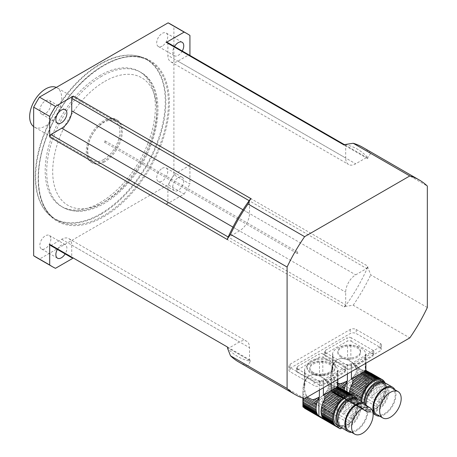 <?xml version="1.0" encoding="UTF-8"?>
<svg xmlns="http://www.w3.org/2000/svg" width="457" height="457" viewBox="0 0 457 457"><rect width="100%" height="100%" fill="white"/><g stroke="black" fill="none" stroke-linecap="round" stroke-linejoin="round"><path stroke-width="0.34" stroke-dasharray="2.29 1.71" d="M307.138 397.156L306.71 396.396L302.94 394.22L303.008 395.951L306.116 397.744M303.008 395.951L303.077 397.481L304.825 398.493M303.077 397.481L303.111 398.138M302.997 406.964L302.922 406.644L302.997 406.964M304.299 407.861L319.552 416.647M322.813 361.493L322.813 375.374A16.789 9.694 0 0 0 319.494 375.374L319.494 361.493A16.789 9.694 0 0 0 304.448 370.176L304.448 384.057A16.789 9.694 0 0 0 304.368 385.017A16.789 9.694 0 0 0 304.448 385.976L304.448 372.095A16.789 9.694 0 0 0 319.363 380.772A3.542 2.045 180 0 1 323.373 380.744A16.789 9.694 0 0 0 337.792 372.415A3.542 2.045 180 0 1 337.197 371.278A3.542 2.045 180 0 1 337.843 370.101A16.789 9.694 0 0 0 322.813 361.493A3.542 2.045 0 0 1 319.494 361.493M337.843 370.101L337.843 379.43M338.42 386.845L337.22 386.433L337.843 386.382M325.938 392.352L324.996 393.426L339.614 401.863A2.416 1.394 -60 0 1 340.065 400.509L325.938 392.352L326.806 391.163L340.465 399.052A2.416 1.394 -60 0 1 340.751 397.721L327.441 390.038L327.932 388.793L340.956 396.31A2.416 1.394 -60 0 1 341.059 395.048L328.177 387.61L328.177 385.971L341.059 393.408A2.416 1.394 -60 0 1 340.956 392.266L327.932 384.743L327.441 383.417L340.751 391.101A2.416 1.394 -60 0 1 340.465 390.095L326.806 382.212L325.938 380.944L329.703 383.12C332.165 385.422 334.13 386.559 335.598 386.519L337.22 386.433L339.031 387.479A2.416 1.394 -60 0 1 338.843 387.399A2.416 1.394 -60 0 1 338.666 387.262M329.703 383.12L324.39 378.744L321.1 376.722L317.404 375.088L314.924 374.763L312.16 374.843L309.715 375.625L312.16 374.843M309.286 375.86L308.863 376.117L309.286 375.86M306.236 378.882L308.863 376.117L306.978 377.836L305.567 380.161L304.682 383.04L304.368 386.473L304.368 385.017M304.436 388.136L303.157 387.399L303.385 385.817L304.368 386.382L305.087 392.049L306.71 396.396M319.363 390.101L319.363 380.772M336.546 386.502L339.614 388.273A2.416 1.394 -60 0 0 340.065 389.101A17.697 10.22 -60 0 1 340.465 390.095M335.598 386.519L340.065 389.101M340.465 399.052A17.697 10.22 -60 0 1 340.065 400.509M327.441 390.038L326.806 391.163M340.956 396.31A17.697 10.22 -60 0 1 340.751 397.721M328.177 387.61L327.932 388.793M341.059 393.408A17.697 10.22 -60 0 1 341.059 395.048M327.932 384.743L328.177 385.971M340.751 391.101A17.697 10.22 -60 0 1 340.956 392.266M326.806 382.212L327.441 383.417M339.031 387.479A17.697 10.22 -60 0 1 339.614 388.273M304.648 408.267L314.182 403.068L320.117 397.653L337.295 407.57L337.295 409.329C337.677 410.597 338.551 411.1 339.911 410.837L341.579 410.043L353.712 417.047A17.697 10.22 -60 0 1 352.878 418.321A4.25 2.456 -60 0 0 352.313 419.292L351.09 421.805A2.833 1.634 -60 0 1 349.634 423.536A99.152 57.245 -60 0 1 341.996 428.009M321.385 396.676L322.705 395.585L338.42 404.662A17.697 10.22 -60 0 1 338.231 405.039L337.74 406.119L321.385 396.676L320.117 397.653M337.74 406.119L337.295 407.57M322.705 395.585L323.853 394.562L339.031 403.325A2.416 1.394 -60 0 0 338.42 404.662M339.614 401.863A17.697 10.22 -60 0 1 339.031 403.325M323.853 394.562L324.996 393.426M356.391 397.956L344.618 391.163A2.416 1.394 120 0 0 345.075 391.992L356.843 398.79M324.39 378.744L322.705 377.773L324.996 379.836L327.852 381.481M325.481 379.687L326.018 379.967M355.198 396.533L343.43 389.735A2.416 1.394 120 0 0 343.847 390.289A2.416 1.394 120 0 0 344.041 390.369L355.455 396.956M322.705 377.773L321.385 376.871L322.665 377.608M321.385 376.871L321.1 376.722M320.117 376.157L319.432 375.945M314.924 374.763L318.712 375.528M315.981 374.769L316.335 374.974M314.69 374.626L313.451 374.711M312.097 374.803L313.319 374.637M305.07 381.481L304.716 381.275L305.567 380.161M304.453 384.588L303.739 384.177L304.156 382.738L304.682 383.04M305.087 392.049L302.922 390.798L302.997 389.153L304.682 390.129M302.94 394.22L302.905 392.586L305.762 394.237M337.197 425.238A16.292 9.408 120 0 0 345.343 424.433A16.292 9.408 120 0 0 355.986 410.078A16.292 9.408 120 0 0 353.49 397.019M356.431 398.864A16.292 9.408 -60 0 1 357.7 412.145A16.292 9.408 -60 0 1 347.349 425.587A16.292 9.408 -60 0 1 340.265 426.867M344.618 404.753L356.391 411.546A2.416 1.394 -60 0 1 356.843 410.197L345.075 403.4A2.416 1.394 120 0 0 344.618 404.753A17.697 10.22 120 0 1 344.041 406.216L355.809 413.008A2.416 1.394 -60 0 0 355.198 414.345A17.697 10.22 -60 0 1 354.461 415.767A2.416 1.394 -60 0 0 353.712 417.047M345.075 403.4A17.697 10.22 120 0 0 345.475 401.943L357.243 408.735A17.697 10.22 -60 0 1 356.843 410.197M357.243 408.735A2.416 1.394 -60 0 1 357.528 407.41L345.755 400.612A2.416 1.394 120 0 0 345.475 401.943M345.755 400.612A17.697 10.22 120 0 0 345.966 399.207L357.734 405.999A17.697 10.22 -60 0 1 357.528 407.41M357.734 405.999A2.416 1.394 -60 0 1 357.837 404.736L346.069 397.938A2.416 1.394 120 0 0 345.966 399.207M346.069 397.938A17.697 10.22 120 0 0 346.069 396.299L357.837 403.097A17.697 10.22 -60 0 1 357.837 404.736M357.837 403.097A2.416 1.394 -60 0 1 357.734 401.954L345.966 395.156A2.416 1.394 120 0 0 346.069 396.299M345.966 395.156A17.697 10.22 120 0 0 345.755 393.991L357.528 400.783A17.697 10.22 -60 0 1 357.734 401.954M357.528 400.783A2.416 1.394 -60 0 1 357.243 399.784L345.475 392.986A2.416 1.394 120 0 0 345.755 393.991M345.475 392.986A17.697 10.22 120 0 0 345.075 391.992M349.268 392.969A17.697 10.22 120 0 0 349.228 393.271A2.416 1.394 120 0 1 349.125 394.534L356.968 399.064A17.697 10.22 -60 0 1 357.243 399.784M324.996 379.836L325.938 380.944M344.618 391.163A17.697 10.22 120 0 0 344.041 390.369M343.43 389.735A17.697 10.22 120 0 0 343.241 389.575L342.63 389.136M342.584 389.13L341.579 388.547M306.104 378.802L305.333 380.03M304.716 381.275L304.156 382.738M303.739 384.177L303.385 385.817M303.157 387.399L302.997 389.153M302.922 390.798L302.905 398.07M323.465 418.509A2.416 1.394 120 0 0 323.299 418.384A2.416 1.394 120 0 0 323.11 418.298M324.847 419.703L336.261 426.295M322.328 418.069L303.716 407.336L322.231 418.024M337.814 427.021L323.67 418.806M341.579 410.043L342.63 408.941L354.461 415.767M342.63 408.941L343.241 407.93A17.697 10.22 120 0 0 343.43 407.553L355.198 414.345M344.041 406.216A2.416 1.394 120 0 0 343.43 407.553M356.391 411.546A17.697 10.22 -60 0 1 355.809 413.008M349.354 401.297A14.875 8.586 120 0 0 339.637 414.408A14.875 8.586 120 0 0 341.916 426.324A14.875 8.586 120 0 0 356.791 417.738A14.875 8.586 120 0 0 356.791 400.561A14.875 8.586 120 0 0 349.354 401.297M338.369 423.793A14.875 8.586 120 0 0 339.911 425.17A14.875 8.586 120 0 0 354.786 416.578A14.875 8.586 120 0 0 354.786 399.407A14.875 8.586 120 0 0 352.821 398.755M357.5 399.332A16.292 9.408 -60 0 1 357.5 418.144A16.292 9.408 -60 0 1 341.208 427.552M348.748 430.683A15.23 8.792 120 0 0 363.978 421.885A15.23 8.792 120 0 0 363.978 404.302M366.874 405.976A16.292 9.408 -60 0 1 364.509 422.194A16.292 9.408 -60 0 1 351.644 432.351M323.373 380.744L323.373 387.782M337.792 379.459L337.792 372.415M297.416 372.295A2.833 1.634 180 0 1 296.582 371.135A2.833 1.634 180 0 1 297.416 369.981L297.416 366.508A2.833 1.634 0 0 0 296.582 367.668A2.833 1.634 0 0 0 297.416 368.822L297.416 372.295L319.152 384.845L319.152 381.372A2.833 1.634 0 0 0 323.156 381.372L344.892 368.822A2.833 1.634 0 0 0 345.726 367.668A2.833 1.634 0 0 0 344.892 366.508L344.892 369.981A2.833 1.634 180 0 1 345.726 371.135A2.833 1.634 180 0 1 344.892 372.295L344.892 368.822M297.416 368.822L319.152 381.372M323.156 381.372L323.156 384.845L344.892 372.295M297.416 369.981L319.152 357.431A2.833 1.634 180 0 1 323.156 357.431L323.156 353.958L344.892 366.508M323.156 357.431L344.892 369.981M297.416 366.508L319.152 353.958L319.152 357.431M304.448 370.176A3.542 2.045 180 0 1 304.859 371.135A3.542 2.045 180 0 1 304.448 372.095M323.156 384.845A2.833 1.634 180 0 1 319.152 384.845M313.142 372.295A11.334 6.541 180 0 1 309.823 367.668A11.334 6.541 180 0 1 321.151 361.121A11.334 6.541 180 0 1 332.485 367.668A11.334 6.541 180 0 1 325.493 373.712A11.334 6.541 180 0 1 313.142 372.295M323.156 353.958A2.833 1.634 0 0 0 319.152 353.958M304.448 384.057A3.542 2.045 180 0 1 304.859 385.017A3.542 2.045 180 0 1 304.448 385.976M319.494 375.374A3.542 2.045 0 0 0 322.813 375.374M313.142 373.449A11.334 6.541 180 0 1 309.823 368.822A11.334 6.541 180 0 1 321.151 362.281A11.334 6.541 180 0 1 332.485 368.822A11.334 6.541 180 0 1 325.493 374.866A11.334 6.541 180 0 1 313.142 373.449M337.843 383.492L334.758 380.201L330.988 378.03L331.057 379.756L337.843 383.674M331.057 379.756L331.125 381.287L337.843 385.165M331.125 381.287L331.194 382.857L338.54 387.096M339.294 387.536L344.224 390.381A17.697 10.22 -60 0 1 344.258 390.078M331.194 382.857L331.234 384.206L344.121 391.643A2.416 1.394 -60 0 0 344.224 390.381M331.234 384.206L331.234 385.845L344.121 393.283A17.697 10.22 -60 0 1 344.121 391.643M331.234 385.845L331.194 386.908L344.224 394.425A2.416 1.394 -60 0 0 344.121 393.283M331.194 386.908L331.125 387.913L344.429 395.596A17.697 10.22 -60 0 1 344.224 394.425M331.125 387.913L331.057 388.713L344.715 396.596A2.416 1.394 -60 0 0 344.429 395.596M331.057 388.713L330.988 389.438L345.115 397.59A17.697 10.22 -60 0 1 344.715 396.596M330.988 389.438L330.954 389.987L345.566 398.424A2.416 1.394 -60 0 0 345.115 397.59M346.149 399.218A2.416 1.394 -60 0 1 346.337 399.298A2.416 1.394 -60 0 1 346.76 399.846L331.039 390.775L330.954 389.987L330.965 390.449L346.149 399.218A17.697 10.22 -60 0 1 345.566 398.424M332.799 392.157L332.028 391.283L348.611 401.04L331.205 391.003L330.965 390.449M347.56 400.452L346.949 400.006A17.697 10.22 -60 0 1 346.76 399.846M349.125 394.534A17.697 10.22 120 0 0 349.125 396.173L360.899 402.971A2.416 1.394 -60 0 1 361.001 404.114L349.228 397.322A17.697 10.22 120 0 0 349.439 398.487L361.213 405.285A2.416 1.394 -60 0 1 361.493 406.284L349.725 399.487A17.697 10.22 120 0 0 350.125 400.486L361.893 407.278A2.416 1.394 -60 0 1 362.35 408.107L350.576 401.315A17.697 10.22 120 0 0 351.159 402.109L362.927 408.901A2.416 1.394 -60 0 1 363.121 408.981A2.416 1.394 -60 0 1 363.538 409.535L351.764 402.737A17.697 10.22 120 0 0 351.959 402.903L348.611 401.04M350.862 345.298L350.862 359.179A16.789 9.694 0 0 0 347.543 359.179L347.543 345.298A16.789 9.694 0 0 0 332.496 353.986L332.496 367.868A16.789 9.694 0 0 0 332.416 368.822A16.789 9.694 0 0 0 332.496 369.782L332.496 355.9A16.789 9.694 0 0 0 347.406 364.577A3.542 2.045 180 0 1 351.422 364.549A16.789 9.694 0 0 0 365.84 356.226A3.542 2.045 180 0 1 365.24 355.089A3.542 2.045 180 0 1 365.891 353.907A16.789 9.694 0 0 0 350.862 345.298A3.542 2.045 0 0 1 347.543 345.298M365.891 353.907L365.891 363.235M366.468 370.656L365.269 370.239L365.891 370.193M353.986 376.157L353.044 377.231L367.657 385.668A2.416 1.394 -60 0 1 368.113 384.314L353.986 376.157L354.855 374.969L368.513 382.857A2.416 1.394 -60 0 1 368.793 381.526L355.489 373.849L355.98 372.598L369.005 380.121A2.416 1.394 -60 0 1 369.107 378.853L356.22 371.415L356.22 369.776L369.107 377.219A2.416 1.394 -60 0 1 369.005 376.071L355.98 368.553L355.489 367.222L368.793 374.906A2.416 1.394 -60 0 1 368.513 373.9L354.855 366.017L353.986 364.749L357.751 366.925C360.213 369.227 362.178 370.364 363.646 370.33L365.269 370.239L367.08 371.284A2.416 1.394 -60 0 1 366.885 371.204A2.416 1.394 -60 0 1 366.708 371.067M357.751 366.925L352.438 362.555L349.148 360.533L345.452 358.894L342.973 358.568L340.208 358.648L337.763 359.431L340.208 358.648M337.329 359.665L337.763 359.431L337.329 359.665M334.284 362.687L336.912 359.922L335.027 361.641L333.616 363.972L332.73 366.845L332.416 370.279L332.416 368.822M332.485 371.941L331.205 371.204L331.434 369.627L332.416 370.193L333.136 375.854L334.758 380.201M347.406 373.906L347.406 364.577M364.595 370.307L367.657 372.078A2.416 1.394 -60 0 0 368.113 372.906A17.697 10.22 -60 0 1 368.513 373.9M363.646 370.33L368.113 372.906M368.513 382.857A17.697 10.22 -60 0 1 368.113 384.314M355.489 373.849L354.855 374.969M369.005 380.121A17.697 10.22 -60 0 1 368.793 381.526M356.22 371.415L355.98 372.598M369.107 377.219A17.697 10.22 -60 0 1 369.107 378.853M355.98 368.553L356.22 369.776M368.793 374.906A17.697 10.22 -60 0 1 369.005 376.071M354.855 366.017L355.489 367.222M367.08 371.284A17.697 10.22 -60 0 1 367.657 372.078M367.645 412.248L332.696 392.072L342.23 386.873L348.165 381.458L365.343 391.375L365.343 393.134C365.726 394.408 366.6 394.911 367.959 394.642L369.622 393.848L381.761 400.852A17.697 10.22 -60 0 1 380.921 402.131A4.25 2.456 -60 0 0 380.361 403.097L379.139 405.616A2.833 1.634 -60 0 1 377.682 407.347A99.152 57.245 -60 0 1 369.102 412.294A2.833 1.634 -60 0 1 367.811 412.368A2.833 1.634 -60 0 1 367.645 412.248L366.423 411.14A4.25 2.456 -60 0 0 366.177 410.963A4.25 2.456 -60 0 0 365.863 410.826A17.697 10.22 -60 0 1 365.029 410.512A2.416 1.394 -60 0 0 364.72 410.215A2.416 1.394 -60 0 0 364.275 410.1A17.697 10.22 -60 0 1 363.538 409.535M349.434 380.481L350.753 379.39L366.468 388.467A17.697 10.22 -60 0 1 366.28 388.85L365.789 389.924L349.434 380.481L348.165 381.458M365.789 389.924L365.343 391.375M350.753 379.39L351.901 378.367L367.08 387.13A2.416 1.394 -60 0 0 366.468 388.467M367.657 385.668A17.697 10.22 -60 0 1 367.08 387.13M351.901 378.367L353.044 377.231M384.44 381.766L372.666 374.969A2.416 1.394 120 0 0 373.123 375.797L384.891 382.595M352.438 362.555L350.753 361.578L353.044 363.641L355.9 365.286M353.529 363.492L354.066 363.772M383.246 380.338L371.478 373.546A2.416 1.394 120 0 0 371.895 374.094A2.416 1.394 120 0 0 372.089 374.174L383.503 380.767M350.753 361.578L349.434 360.676L350.713 361.418M349.434 360.676L349.148 360.533M348.165 359.967L347.48 359.75M342.973 358.568L346.76 359.339M344.03 358.579L344.384 358.779M342.739 358.431L341.499 358.522M340.139 358.608L341.368 358.442M333.119 365.286L332.765 365.08L333.616 363.972M332.502 368.399L331.788 367.982L332.205 366.543L332.73 366.845M333.136 375.854L330.965 374.603L331.039 372.958L332.73 373.935M330.988 378.03L330.954 376.391L333.81 378.042M361.875 401.863A16.292 9.408 120 0 0 365.246 409.044A16.292 9.408 120 0 0 373.392 408.238A16.292 9.408 120 0 0 384.034 393.883A16.292 9.408 120 0 0 381.538 380.83M384.48 382.669A16.292 9.408 -60 0 1 385.748 395.956A16.292 9.408 -60 0 1 375.397 409.398A16.292 9.408 -60 0 1 367.251 410.203A16.292 9.408 -60 0 1 363.881 403.017M372.666 388.559L384.44 395.356A2.416 1.394 -60 0 1 384.891 394.003L373.123 387.205A2.416 1.394 120 0 0 372.666 388.559A17.697 10.22 120 0 1 372.089 390.021L383.857 396.819A2.416 1.394 -60 0 0 383.246 398.156A17.697 10.22 -60 0 1 382.509 399.578A2.416 1.394 -60 0 0 381.761 400.852M373.123 387.205A17.697 10.22 120 0 0 373.523 385.748L385.291 392.546A17.697 10.22 -60 0 1 384.891 394.003M385.291 392.546A2.416 1.394 -60 0 1 385.577 391.215L373.803 384.423A2.416 1.394 120 0 0 373.523 385.748M373.803 384.423A17.697 10.22 120 0 0 374.015 383.012L385.782 389.804A17.697 10.22 -60 0 1 385.577 391.215M385.782 389.804A2.416 1.394 -60 0 1 385.885 388.541L374.117 381.749A2.416 1.394 120 0 0 374.015 383.012M374.117 381.749A17.697 10.22 120 0 0 374.117 380.11L385.885 386.902A17.697 10.22 -60 0 1 385.885 388.541M385.885 386.902A2.416 1.394 -60 0 1 385.782 385.759L374.015 378.962A2.416 1.394 120 0 0 374.117 380.11M374.015 378.962A17.697 10.22 120 0 0 373.803 377.796L385.577 384.594A17.697 10.22 -60 0 1 385.782 385.759M385.577 384.594A2.416 1.394 -60 0 1 385.291 383.589L373.523 376.797A2.416 1.394 120 0 0 373.803 377.796M373.523 376.797A17.697 10.22 120 0 0 373.123 375.797M385.017 382.875A17.697 10.22 -60 0 1 385.291 383.589M353.044 363.641L353.986 364.749M372.666 374.969A17.697 10.22 120 0 0 372.089 374.174M371.478 373.546A17.697 10.22 120 0 0 371.29 373.38L370.678 372.941M370.633 372.935L369.622 372.352M334.153 362.607L333.382 363.835M332.765 365.08L332.205 366.543M331.788 367.982L331.434 369.627M331.205 371.204L331.039 372.958M330.965 374.603L330.954 390.112M349.228 393.271L355.317 396.785M360.904 401.303A2.416 1.394 -60 0 1 360.899 401.332L356.997 399.081M360.899 402.971A17.697 10.22 -60 0 1 360.899 401.332M349.228 397.322A2.416 1.394 120 0 0 349.125 396.173M361.213 405.285A17.697 10.22 -60 0 1 361.001 404.114M349.725 399.487A2.416 1.394 120 0 0 349.439 398.487M361.893 407.278A17.697 10.22 -60 0 1 361.493 406.284M350.576 401.315A2.416 1.394 120 0 0 350.125 400.486M362.927 408.901A17.697 10.22 -60 0 1 362.35 408.107M351.764 402.737A2.416 1.394 120 0 0 351.347 402.189A2.416 1.394 120 0 0 351.159 402.109M365.029 410.512L352.89 403.508L364.275 410.1M352.89 403.508L365.863 410.826M366.423 411.14L350.279 401.829M369.622 393.848L370.678 392.746L382.509 399.578M370.678 392.746L371.29 391.74A17.697 10.22 120 0 0 371.478 391.358L383.246 398.156M372.089 390.021A2.416 1.394 120 0 0 371.478 391.358M384.44 395.356A17.697 10.22 -60 0 1 383.857 396.819M377.396 385.102A14.875 8.586 120 0 0 367.679 398.213A14.875 8.586 120 0 0 369.964 410.135A14.875 8.586 120 0 0 384.834 401.543A14.875 8.586 120 0 0 384.834 384.366A14.875 8.586 120 0 0 377.396 385.102M364.966 403.68A14.875 8.586 120 0 0 367.959 408.975A14.875 8.586 120 0 0 382.835 400.389A14.875 8.586 120 0 0 382.835 383.212A14.875 8.586 120 0 0 380.87 382.56M385.542 383.143A16.292 9.408 -60 0 1 385.542 401.954A16.292 9.408 -60 0 1 369.256 411.357A16.292 9.408 -60 0 1 365.891 404.514M376.797 414.488A15.23 8.792 120 0 0 392.026 405.696A15.23 8.792 120 0 0 392.026 388.107M394.917 389.781A16.292 9.408 -60 0 1 392.557 405.999A16.292 9.408 -60 0 1 379.693 416.156M351.422 364.549L351.422 371.592M365.84 363.264L365.84 356.226M325.458 356.1A2.833 1.634 180 0 1 324.63 354.94A2.833 1.634 180 0 1 325.458 353.787L325.458 350.319A2.833 1.634 0 0 0 324.63 351.473A2.833 1.634 0 0 0 325.458 352.627L325.458 356.1L347.2 368.65L347.2 365.177A2.833 1.634 0 0 0 351.204 365.177L372.941 352.627A2.833 1.634 0 0 0 373.769 351.473A2.833 1.634 0 0 0 372.941 350.319L372.941 353.787A2.833 1.634 180 0 1 373.769 354.94A2.833 1.634 180 0 1 372.941 356.1L372.941 352.627M325.458 352.627L347.2 365.177M351.204 365.177L351.204 368.65L372.941 356.1M325.458 353.787L347.2 341.236A2.833 1.634 180 0 1 351.204 341.236L351.204 337.769L372.941 350.319M351.204 341.236L372.941 353.787M325.458 350.319L347.2 337.769L347.2 341.236M332.496 353.986A3.542 2.045 180 0 1 332.907 354.94A3.542 2.045 180 0 1 332.496 355.9M351.204 368.65A2.833 1.634 180 0 1 347.2 368.65M341.185 356.1A11.334 6.541 180 0 1 337.866 351.473A11.334 6.541 180 0 1 349.199 344.932A11.334 6.541 180 0 1 360.533 351.473A11.334 6.541 180 0 1 353.541 357.517A11.334 6.541 180 0 1 341.185 356.1M351.204 337.769A2.833 1.634 0 0 0 347.2 337.769M332.496 367.868A3.542 2.045 180 0 1 332.907 368.822A3.542 2.045 180 0 1 332.496 369.782M347.543 359.179A3.542 2.045 0 0 0 350.862 359.179M341.185 357.254A11.334 6.541 180 0 1 337.866 352.627A11.334 6.541 180 0 1 349.199 346.086A11.334 6.541 180 0 1 360.533 352.627A11.334 6.541 180 0 1 353.541 358.676A11.334 6.541 180 0 1 341.185 357.254M427.335 307.521L370.736 274.846L367.731 267.134L367.731 266.094L189.929 163.44L189.929 184.017L173.906 174.768L173.906 26.192L189.929 35.44M189.929 55.44L189.929 56.022A118.997 68.704 120 0 0 188.861 54.829L177.91 61.152A14.167 8.18 -60 0 1 170.827 61.855A14.167 8.18 -60 0 1 167.89 55.366L345.698 158.019A14.167 8.18 -60 0 0 348.628 164.503A14.167 8.18 -60 0 0 355.712 163.806L366.668 157.482A118.997 68.704 120 0 1 367.731 158.676L189.929 56.022M367.731 158.676L367.731 157.636L370.736 153.392L427.335 186.068M356.214 329.497L380.253 343.378A4.25 2.456 180 0 1 381.498 345.109A4.25 2.456 180 0 1 380.253 346.846L320.151 381.544A4.25 2.456 180 0 1 314.142 381.544L290.098 367.668A4.25 2.456 180 0 1 288.858 365.931A4.25 2.456 180 0 1 290.098 364.195L350.205 329.497A4.25 2.456 180 0 1 356.214 329.497L356.214 333.547L380.253 347.423A4.25 2.456 180 0 1 381.498 349.159A4.25 2.456 180 0 1 380.253 350.896L320.151 385.594A4.25 2.456 180 0 1 314.142 385.594L290.098 371.712A4.25 2.456 180 0 1 288.858 369.981A4.25 2.456 180 0 1 290.098 368.245L350.205 333.547A4.25 2.456 180 0 1 356.214 333.547M304.625 398.607L248.031 365.931L250.202 361.207A119.705 69.11 -60 0 1 227.495 348.097M50.761 245.603L61.712 239.279A14.167 8.18 -60 0 1 68.796 238.577A14.167 8.18 -60 0 1 71.732 245.061L71.732 257.708A118.997 68.704 120 0 0 73.297 258.034L251.104 360.687L250.202 361.207M73.297 258.034L72.794 258.325M367.731 267.134A119.705 69.11 -60 0 1 345.024 306.458L344.127 306.978L166.325 204.33L184.148 194.036L168.119 184.782L39.451 259.073L55.474 268.322M345.024 306.458L353.21 305.207L409.803 337.883M251.104 198.755A118.997 68.704 120 0 0 249.533 200.891L249.533 213.539A14.167 8.18 -60 0 1 239.514 230.888L228.563 237.212A118.997 68.704 120 0 0 227.495 239.645M227.495 347.057A118.997 68.704 120 0 0 228.563 348.257L239.514 341.927A14.167 8.18 -60 0 1 246.597 341.23A14.167 8.18 -60 0 1 249.533 347.714L249.533 360.362A118.997 68.704 120 0 0 251.104 360.687M344.127 306.978A118.997 68.704 120 0 0 345.698 304.842L345.698 292.194A14.167 8.18 -60 0 1 355.712 274.846L366.668 268.522A118.997 68.704 120 0 0 367.731 266.094M345.024 144.526A119.705 69.11 -60 0 1 367.731 157.636M344.629 144.755L345.698 145.372L345.698 158.019M345.698 145.372A118.997 68.704 120 0 0 344.127 145.046M171.072 24.41A134.581 77.701 -60 0 1 173.906 26.192M162.218 46.111A7.792 4.496 -60 0 1 158.322 46.494A7.792 4.496 -60 0 1 158.322 37.497A7.792 4.496 -60 0 1 166.114 33.001A7.792 4.496 -60 0 1 167.308 39.245A7.792 4.496 -60 0 1 162.218 46.111M182.274 51.018A7.792 4.496 -60 0 1 178.247 55.36A7.792 4.496 -60 0 1 174.351 55.748A7.792 4.496 -60 0 1 174.483 46.523M184.148 194.036A134.581 77.701 120 0 0 189.929 184.017M173.906 174.768A134.581 77.701 -60 0 1 168.119 184.782M162.218 168.336A7.792 4.496 -60 0 1 166.114 167.953A7.792 4.496 -60 0 1 167.308 174.197A7.792 4.496 -60 0 1 162.218 181.063A7.792 4.496 -60 0 1 158.322 181.446A7.792 4.496 -60 0 1 157.128 175.202A7.792 4.496 -60 0 1 162.218 168.336M178.247 177.59A7.792 4.496 -60 0 1 182.143 177.207A7.792 4.496 -60 0 1 182.143 186.199A7.792 4.496 -60 0 1 174.351 190.7A7.792 4.496 -60 0 1 173.157 184.457A7.792 4.496 -60 0 1 178.247 177.59M39.451 259.073A134.581 77.701 -60 0 1 36.497 257.508M50.858 238.994A7.792 4.496 -60 0 1 45.346 248.534A7.792 4.496 -60 0 1 41.456 248.922A7.792 4.496 -60 0 1 41.456 239.925A7.792 4.496 -60 0 1 49.242 235.429A7.792 4.496 -60 0 1 50.858 238.994M57.354 249.408A7.792 4.496 -60 0 1 65.271 244.678A7.792 4.496 -60 0 1 66.888 248.248A7.792 4.496 -60 0 1 65.14 253.903M45.346 113.582A7.792 4.496 -60 0 1 41.456 113.97A7.792 4.496 -60 0 1 41.456 104.973A7.792 4.496 -60 0 1 49.242 100.477A7.792 4.496 -60 0 1 50.441 106.721A7.792 4.496 -60 0 1 45.346 113.582M100.277 213.967A91.891 53.052 -60 0 1 46.46 212.048A91.891 53.052 -60 0 1 54.332 112.411A91.891 53.052 -60 0 1 136.683 55.771A91.891 53.052 -60 0 1 162.401 125.052A91.891 53.052 -60 0 1 100.277 213.967M100.277 75.319A77.913 44.986 120 0 0 49.379 143.978A77.913 44.986 120 0 0 61.324 206.41A77.913 44.986 120 0 0 139.236 161.43A77.913 44.986 120 0 0 139.236 71.463A77.913 44.986 120 0 0 100.277 75.319M100.78 214.407A92.08 53.161 120 0 0 160.933 133.267A92.08 53.161 120 0 0 146.817 59.484A92.08 53.161 120 0 0 137.26 55.891A92.08 53.161 120 0 0 54.737 112.645A92.08 53.161 120 0 0 46.848 212.488A92.08 53.161 120 0 0 54.737 218.972A92.08 53.161 120 0 0 100.78 214.407M104.784 161.778A24.792 14.316 -60 0 1 92.388 163.006A24.792 14.316 -60 0 1 92.388 134.381A24.792 14.316 -60 0 1 117.181 120.071A24.792 14.316 -60 0 1 120.979 139.933A24.792 14.316 -60 0 1 104.784 161.778M249.174 200.686L249.533 200.891M228.203 237.006L228.563 237.212M249.533 360.362L228.563 348.257M166.325 204.33A118.997 68.704 120 0 0 167.89 202.188L167.89 189.541A14.167 8.18 -60 0 1 177.91 172.192L188.861 165.868A118.997 68.704 120 0 0 189.929 163.44M167.89 202.188L345.698 304.842M188.861 165.868L366.668 268.522M167.89 42.718L167.89 55.366M188.861 54.829L366.668 157.482M103.785 161.201A24.792 14.316 -60 0 1 91.389 162.429A24.792 14.316 -60 0 1 91.389 133.804A24.792 14.316 -60 0 1 116.181 119.488A24.792 14.316 -60 0 1 119.98 139.356A24.792 14.316 -60 0 1 103.785 161.201M103.785 159.47A22.667 13.087 -60 0 1 92.451 160.59A22.667 13.087 -60 0 1 92.451 134.415A22.667 13.087 -60 0 1 115.118 121.334A22.667 13.087 -60 0 1 118.592 139.494A22.667 13.087 -60 0 1 103.785 159.47M56.285 87.418A22.667 13.087 -60 0 1 57.016 87.79A22.667 13.087 -60 0 1 60.495 105.95A22.667 13.087 -60 0 1 45.683 125.926A22.667 13.087 -60 0 1 34.355 127.046A22.667 13.087 -60 0 1 33.664 126.6M370.736 153.392A123.956 71.566 120 0 0 362.595 147.257M353.21 305.207A123.956 71.566 120 0 0 370.736 274.846M238.64 361.95A123.956 71.566 120 0 0 248.031 365.931M311.137 373.449A14.167 8.18 0 0 0 326.572 375.22A14.167 8.18 0 0 0 335.318 367.668A14.167 8.18 0 0 0 321.151 359.488A14.167 8.18 0 0 0 306.99 367.668A14.167 8.18 0 0 0 311.137 373.449M311.137 372.295A14.167 8.18 0 0 0 326.572 374.066A14.167 8.18 0 0 0 335.318 366.508A14.167 8.18 0 0 0 321.151 358.328A14.167 8.18 0 0 0 306.99 366.508A14.167 8.18 0 0 0 311.137 372.295M104.784 140.962A0.708 0.411 -60 0 1 105.139 140.927A0.708 0.411 -60 0 1 105.139 141.744A0.708 0.411 -60 0 1 104.43 142.15A0.708 0.411 -60 0 1 104.322 141.584A0.708 0.411 -60 0 1 104.784 140.962M297.616 252.287A0.708 0.411 120 0 0 297.153 252.915A0.708 0.411 120 0 0 297.261 253.481A0.708 0.411 120 0 0 297.97 253.069A0.708 0.411 120 0 0 297.97 252.253A0.708 0.411 120 0 0 297.616 252.287M318.78 398.641L337.295 409.329M323.693 418.858L337.849 427.032M305.602 408.021L341.059 428.489M314.182 403.068L349.634 423.536M316.141 401.629L351.09 421.805M317.918 399.429L352.313 419.292M339.911 410.837L352.878 418.321M338.231 387.028L338.231 405.039M343.241 407.93L343.241 389.575M323.91 400.738L323.91 419.092M346.829 382.446L365.343 393.134M333.65 391.826L369.102 412.294M342.23 386.873L377.682 407.347M344.19 385.434L379.139 405.616M345.966 383.24L380.361 403.097M367.959 394.642L380.921 402.131M366.28 370.833L366.28 388.85M371.29 391.74L371.29 373.38M346.949 400.006L346.949 391.626M351.959 384.543L351.959 402.903M103.785 216.721A92.788 53.572 120 0 0 160.607 70.275A92.788 53.572 120 0 0 46.962 135.883A92.788 53.572 120 0 0 103.785 216.721M103.282 215.853A92.08 53.161 -60 0 1 57.245 220.417A92.08 53.161 -60 0 1 57.245 114.09A92.08 53.161 -60 0 1 149.325 60.93A92.08 53.161 -60 0 1 163.44 134.712A92.08 53.161 -60 0 1 103.282 215.853M104.784 81.392A73.663 42.53 -60 0 1 149.896 145.566A73.663 42.53 -60 0 1 59.678 197.658A73.663 42.53 -60 0 1 104.784 81.392M101.78 76.188A77.913 44.986 120 0 0 50.881 144.846A77.913 44.986 120 0 0 62.826 207.278A77.913 44.986 120 0 0 140.739 162.298A77.913 44.986 120 0 0 140.739 72.326A77.913 44.986 120 0 0 101.78 76.188M242.981 209.757L249.533 213.539M232.961 227.106L239.514 230.888M61.712 239.279L239.514 341.927M71.732 245.061L249.533 347.714M167.89 189.541L345.698 292.194M177.91 172.192L355.712 274.846M177.91 61.152L355.712 163.806M320.151 381.544L320.151 385.594M380.253 346.846L380.253 350.896M380.253 343.378L380.253 347.423M350.205 329.497L350.205 333.547M290.098 364.195L290.098 368.245M290.098 367.668L290.098 371.712M314.142 381.544L314.142 385.594M302.94 406.621L318.295 415.487M303.288 407.13L320.049 416.807M337.375 386.548L338.843 387.399M343.847 390.289L355.62 397.082M320.625 376.574L321.717 377.202M342.025 388.93L354.015 395.853M337.672 386.816L352.107 395.151M323.299 418.384L335.072 425.176M324.687 419.486L336.678 426.41M303.876 407.381L323.105 418.481M324.361 419.206L338.129 427.152M339.911 425.17L341.916 426.324M354.786 399.407L356.791 400.561M345.726 367.668L345.726 371.135M296.582 367.668L296.582 371.135M337.197 408.518L337.197 371.278M324.944 419.68L324.944 397.304M304.859 371.135L304.859 385.017M309.823 367.668L309.823 368.822M332.485 367.668L332.485 368.822M330.982 390.432L346.337 399.298M331.331 390.935L348.16 400.652M365.423 370.359L366.885 371.204M371.895 374.094L383.669 380.892M348.674 360.384L349.765 361.013M365.246 409.044L367.251 410.203M370.073 372.741L382.063 379.658M365.72 370.621L380.155 378.956M351.347 402.189L363.121 408.981M352.735 403.291L364.72 410.215M331.925 391.186L351.393 402.428M352.41 403.011L366.177 410.963M332.787 392.152L367.811 412.368M367.959 408.975L369.964 410.135M382.835 383.212L384.834 384.366M369.256 411.357L373.089 413.574M373.769 351.473L373.769 354.94M324.63 351.473L324.63 354.94M365.24 392.329L365.24 355.089M352.993 403.491L352.993 381.109M332.907 354.94L332.907 368.822M337.866 351.473L337.866 352.627M360.533 351.473L360.533 352.627M182.143 42.255L166.114 33.001M174.351 55.748L158.322 46.494M182.143 177.207L166.114 167.953M174.351 190.7L158.322 181.446M65.271 244.678L49.242 235.429M57.479 258.176L41.456 248.922M65.271 109.726L49.242 100.477M57.479 123.224L41.456 113.97M54.737 218.972L57.245 220.417C35.755 209.015 32.064 168.919 49.459 130.171C70.424 79.175 122.784 43.295 149.325 60.93L146.817 59.484M61.324 206.41L62.826 207.278C74.302 213.356 87.361 212.494 101.997 204.696C111.354 199.612 120.151 192.323 128.377 182.829C160.516 147.005 169.244 87.464 140.739 72.326L139.236 71.463M46.46 212.048L46.848 212.488M136.683 55.771L137.26 55.891M68.796 238.577L246.597 341.23M170.827 61.855L348.628 164.503M117.181 120.071L116.181 119.488M92.388 163.006L91.389 162.429M115.118 121.334L57.016 87.79M92.451 160.59L34.355 127.046M288.858 365.931L288.858 369.981M381.498 345.109L381.498 349.159M335.318 367.668L335.318 366.508M306.99 367.668L306.99 366.508M104.43 142.15L297.261 253.481M105.139 140.927L297.97 252.253"/><path stroke-width="0.69" d="M317.912 397.767L318.712 398.224A17.697 10.22 -60 0 1 318.9 397.847L319.363 397.059L316.29 398.515L318.101 399.561A17.697 10.22 -60 0 0 317.524 401.023A2.416 1.394 -60 0 1 317.067 402.377L312.599 399.801L314.456 399.258L317.524 401.023M316.29 398.515L314.456 399.258M318.712 398.224A2.416 1.394 -60 0 1 318.101 399.561M306.116 397.744L316.667 403.834A17.697 10.22 -60 0 1 317.067 402.377M312.599 399.801L307.138 397.156M304.825 398.493L316.387 405.165A2.416 1.394 -60 0 0 316.667 403.834M303.111 398.138L303.145 399.052L316.175 406.576A17.697 10.22 -60 0 1 316.387 405.165M303.145 399.052L303.185 400.401L316.073 407.838A2.416 1.394 -60 0 0 316.175 406.576M303.185 400.401L303.185 402.034L316.073 409.478A17.697 10.22 -60 0 1 316.073 407.838M303.185 402.034L303.145 403.097L316.175 410.62A2.416 1.394 -60 0 0 316.073 409.478M303.145 403.097L303.077 404.108L316.387 411.786A17.697 10.22 -60 0 1 316.175 410.62M303.077 404.108L303.008 404.902L316.667 412.791A2.416 1.394 -60 0 0 316.387 411.786M303.008 404.902L302.94 405.627L317.067 413.785A17.697 10.22 -60 0 1 316.667 412.791M302.94 405.627L302.905 406.176L317.524 414.613A2.416 1.394 -60 0 0 317.067 413.785M318.101 415.407A2.416 1.394 -60 0 1 318.295 415.487A2.416 1.394 -60 0 1 318.712 416.041L302.997 406.964L302.905 406.176L302.922 406.644L318.101 415.407A17.697 10.22 -60 0 1 317.524 414.613M302.997 406.964L318.9 416.201A17.697 10.22 -60 0 1 318.712 416.041M319.552 416.647L320.563 417.23L319.512 416.641M323.67 418.806L320.563 417.23M337.843 379.43L337.843 386.382L338.231 386.685A17.697 10.22 -60 0 1 338.42 386.845A2.416 1.394 -60 0 0 338.666 387.262M319.363 397.059L319.363 390.101M356.997 399.081L356.968 399.064A17.697 10.22 -60 0 0 356.843 398.79A2.416 1.394 -60 0 1 356.391 397.956A17.697 10.22 -60 0 0 355.809 397.162A2.416 1.394 -60 0 1 355.62 397.082A2.416 1.394 -60 0 1 355.198 396.533A17.697 10.22 -60 0 0 354.461 395.968A2.416 1.394 -60 0 1 354.015 395.853A2.416 1.394 -60 0 1 353.712 395.551L339.791 387.702L352.833 395.231A17.697 10.22 -60 0 1 353.712 395.551M355.455 396.956L355.809 397.162M331.462 390.461L333.444 389.324L345.772 396.442A17.697 10.22 -60 0 0 344.921 396.933A2.416 1.394 -60 0 1 343.875 397.63L331.462 390.461L330.148 391.209L342.756 398.487A17.697 10.22 -60 0 1 343.875 397.63M332.587 389.815L344.921 396.933M325.967 393.546L328.857 391.935L341.739 399.372A17.697 10.22 -60 0 0 340.665 400.429A2.416 1.394 -60 0 1 339.711 401.48L325.967 393.546L324.384 394.414L338.723 402.691A17.697 10.22 -60 0 1 339.711 401.48M327.383 392.757L340.665 400.429M323.373 387.782L323.373 395.065L324.818 396.345L337.854 403.874A17.697 10.22 -60 0 0 336.98 405.21A2.416 1.394 -60 0 1 336.226 406.49L324.396 399.658L323.91 400.738A17.697 10.22 120 0 0 323.722 401.12L335.489 407.912A17.697 10.22 -60 0 1 336.226 406.49M324.818 396.345L324.847 398.207L336.98 405.21M322.528 403.914A17.697 10.22 120 0 1 323.11 402.451L334.878 409.249A17.697 10.22 -60 0 0 334.301 410.712A2.416 1.394 -60 0 1 333.844 412.065L322.076 405.268A2.416 1.394 120 0 0 322.528 403.914L334.301 410.712M355.495 398.178L353.49 397.019A16.292 9.408 120 0 0 337.197 406.427A16.292 9.408 120 0 0 337.197 425.238L339.203 426.392A16.292 9.408 -60 0 1 336.706 413.339A16.292 9.408 -60 0 1 347.349 398.984A16.292 9.408 -60 0 1 355.495 398.178A16.292 9.408 -60 0 1 356.431 398.864M340.265 426.867A16.292 9.408 -60 0 1 339.203 426.392M342.584 389.13L354.461 395.968M352.833 395.231A2.416 1.394 -60 0 1 352.107 395.151A2.416 1.394 -60 0 1 351.97 395.042L337.626 386.765L337.792 379.459M339.791 387.702L337.792 386.742M337.626 386.765L337.237 387.039L350.976 394.974A17.697 10.22 -60 0 1 351.97 395.042M350.976 394.974A2.416 1.394 -60 0 1 350.022 395.025L336.74 387.359L337.237 387.039M336.74 387.359L336.072 387.77L348.954 395.208A17.697 10.22 -60 0 1 350.022 395.025M348.954 395.208A2.416 1.394 -60 0 1 347.937 395.494L335.329 388.216L336.072 387.77M335.329 388.216L334.404 388.764L346.817 395.928A17.697 10.22 -60 0 1 347.937 395.494M346.817 395.928A2.416 1.394 -60 0 1 345.772 396.442M333.444 389.324L334.404 388.764M342.756 398.487A2.416 1.394 -60 0 1 341.739 399.372M328.857 391.935L330.148 391.209M338.723 402.691A2.416 1.394 -60 0 1 337.854 403.874M323.373 395.065L324.384 394.414M324.847 398.207L324.396 399.658M335.489 407.912A2.416 1.394 -60 0 1 334.878 409.249M323.11 402.451A2.416 1.394 120 0 0 323.722 401.12M322.076 405.268A17.697 10.22 120 0 0 321.677 406.73L333.444 413.522A17.697 10.22 -60 0 1 333.844 412.065M333.444 413.522A2.416 1.394 -60 0 1 333.164 414.853L321.391 408.055A2.416 1.394 120 0 0 321.677 406.73M321.391 408.055A17.697 10.22 120 0 0 321.185 409.466L332.953 416.258A17.697 10.22 -60 0 1 333.164 414.853M332.953 416.258A2.416 1.394 -60 0 1 332.85 417.527L321.082 410.729A2.416 1.394 120 0 0 321.185 409.466M321.082 410.729A17.697 10.22 120 0 0 321.082 412.368L332.85 419.16A17.697 10.22 -60 0 1 332.85 417.527M332.85 419.16A2.416 1.394 -60 0 1 332.953 420.309L321.185 413.511A2.416 1.394 120 0 0 321.082 412.368M321.185 413.511A17.697 10.22 120 0 0 321.391 414.682L333.164 421.474A17.697 10.22 -60 0 1 332.953 420.309M333.164 421.474A2.416 1.394 -60 0 1 333.444 422.479L321.677 415.681A2.416 1.394 120 0 0 321.391 414.682M321.677 415.681A17.697 10.22 120 0 0 322.076 416.675L333.844 423.473A17.697 10.22 -60 0 1 333.444 422.479M333.844 423.473A2.416 1.394 -60 0 1 334.301 424.302L322.528 417.509A2.416 1.394 120 0 0 322.076 416.675M322.528 417.509A17.697 10.22 120 0 0 323.11 418.298L334.878 425.096A17.697 10.22 -60 0 1 334.301 424.302M334.878 425.096A2.416 1.394 -60 0 1 335.072 425.176A2.416 1.394 -60 0 1 335.489 425.724L323.722 418.932A2.416 1.394 120 0 0 323.465 418.509M323.722 418.932A17.697 10.22 120 0 0 323.91 419.092L336.226 426.295A17.697 10.22 -60 0 1 335.489 425.724M336.226 426.295A2.416 1.394 -60 0 1 336.678 426.41A2.416 1.394 -60 0 1 336.98 426.707L336.261 426.295M337.849 427.032L338.374 427.335A4.25 2.456 -60 0 0 338.129 427.152A4.25 2.456 -60 0 0 337.814 427.021A17.697 10.22 -60 0 1 336.98 426.707M304.865 408.387L304.299 407.861M338.374 427.335L339.597 428.443A2.833 1.634 -60 0 0 339.762 428.563A2.833 1.634 -60 0 0 341.059 428.489A99.152 57.245 -60 0 0 341.996 428.009M352.821 398.755A14.875 8.586 120 0 0 347.349 400.143A14.875 8.586 120 0 0 338.18 411.637A14.875 8.586 120 0 0 338.369 423.793M351.644 432.351A16.292 9.408 -60 0 1 348.217 431.602L341.208 427.552A16.292 9.408 -60 0 1 338.711 414.499A16.292 9.408 -60 0 1 349.354 400.143A16.292 9.408 -60 0 1 357.5 399.332L364.509 403.382A16.292 9.408 -60 0 1 366.874 405.976M362.372 408.529A15.23 8.792 120 0 0 352.427 421.948A15.23 8.792 120 0 0 354.758 434.15A15.23 8.792 120 0 0 369.987 425.358A15.23 8.792 120 0 0 369.987 407.775A15.23 8.792 120 0 0 362.372 408.529M369.987 407.775L363.978 404.302A15.23 8.792 120 0 0 356.363 405.056A15.23 8.792 120 0 0 346.417 418.475A15.23 8.792 120 0 0 348.748 430.683L354.758 434.15M348.217 431.602A16.292 9.408 -60 0 1 345.721 418.543A16.292 9.408 -60 0 1 356.363 404.188A16.292 9.408 -60 0 1 364.509 403.382M345.96 381.572L346.76 382.035A17.697 10.22 -60 0 1 346.949 381.652L347.406 380.864L344.332 382.32L346.149 383.372A17.697 10.22 -60 0 0 345.566 384.834A2.416 1.394 -60 0 1 345.115 386.182L340.648 383.606L342.504 383.063L345.566 384.834M344.332 382.32L342.504 383.063M346.76 382.035A2.416 1.394 -60 0 1 346.149 383.372M337.843 383.674L344.715 387.645A17.697 10.22 -60 0 1 345.115 386.182M340.648 383.606L337.843 383.492M337.843 385.165L344.429 388.97A2.416 1.394 -60 0 0 344.715 387.645M338.54 387.096L339.294 387.536M344.258 390.078A17.697 10.22 -60 0 1 344.429 388.97M365.891 363.235L365.891 370.193L366.28 370.49A17.697 10.22 -60 0 1 366.468 370.656A2.416 1.394 -60 0 0 366.708 371.067M347.406 380.864L347.406 373.906M385.017 382.875A17.697 10.22 -60 0 0 384.891 382.595A2.416 1.394 -60 0 1 384.44 381.766A17.697 10.22 -60 0 0 383.857 380.972A2.416 1.394 -60 0 1 383.669 380.892A2.416 1.394 -60 0 1 383.246 380.338A17.697 10.22 -60 0 0 382.509 379.773A2.416 1.394 -60 0 1 382.063 379.658A2.416 1.394 -60 0 1 381.761 379.361L367.839 371.507L380.881 379.036A17.697 10.22 -60 0 1 381.761 379.361M383.503 380.767L383.857 380.972M359.51 374.272L361.487 373.129L373.82 380.247A17.697 10.22 -60 0 0 372.963 380.738A2.416 1.394 -60 0 1 371.924 381.435L359.51 374.272L358.191 375.014L370.798 382.298A17.697 10.22 -60 0 1 371.924 381.435M360.636 373.62L372.963 380.738M354.015 377.351L356.906 375.745L369.787 383.183A17.697 10.22 -60 0 0 368.713 384.234A2.416 1.394 -60 0 1 367.759 385.285L354.015 377.351L352.427 378.219L366.771 386.496A17.697 10.22 -60 0 1 367.759 385.285M355.432 376.568L368.713 384.234M351.422 371.592L351.422 378.87L352.867 380.155L365.903 387.679A17.697 10.22 -60 0 0 365.029 389.021A2.416 1.394 -60 0 1 364.275 390.301L352.444 383.469L351.959 384.543A17.697 10.22 120 0 0 351.764 384.925L363.538 391.718A17.697 10.22 -60 0 1 364.275 390.301M352.867 380.155L352.89 382.012L365.029 389.021M350.576 387.725A17.697 10.22 120 0 1 351.159 386.262L362.927 393.054A17.697 10.22 -60 0 0 362.35 394.517A2.416 1.394 -60 0 1 361.893 395.871L350.125 389.078A2.416 1.394 120 0 0 350.576 387.725L362.35 394.517M363.881 403.017A16.292 9.408 -60 0 1 375.397 382.789A16.292 9.408 -60 0 1 383.543 381.983L381.538 380.83A16.292 9.408 120 0 0 368.873 385.308A16.292 9.408 120 0 0 361.875 401.863M383.543 381.983A16.292 9.408 -60 0 1 384.48 382.669M370.633 372.935L382.509 379.773M380.881 379.036A2.416 1.394 -60 0 1 380.155 378.956A2.416 1.394 -60 0 1 380.013 378.853L365.674 370.57L365.84 363.264M367.839 371.507L365.84 370.547M365.674 370.57L365.28 370.844L379.024 378.779A17.697 10.22 -60 0 1 380.013 378.853M379.024 378.779A2.416 1.394 -60 0 1 378.07 378.83L364.789 371.164L365.28 370.844M364.789 371.164L364.115 371.581L376.996 379.019A17.697 10.22 -60 0 1 378.07 378.83M376.996 379.019A2.416 1.394 -60 0 1 375.985 379.304L363.378 372.027L364.115 371.581M363.378 372.027L362.452 372.569L374.866 379.738A17.697 10.22 -60 0 1 375.985 379.304M374.866 379.738A2.416 1.394 -60 0 1 373.82 380.247M361.487 373.129L362.452 372.569M370.798 382.298A2.416 1.394 -60 0 1 369.787 383.183M356.906 375.745L358.191 375.014M366.771 386.496A2.416 1.394 -60 0 1 365.903 387.679M351.422 378.87L352.427 378.219M352.89 382.012L352.444 383.469M363.538 391.718A2.416 1.394 -60 0 1 362.927 393.054M351.159 386.262A2.416 1.394 120 0 0 351.764 384.925M350.125 389.078A17.697 10.22 120 0 0 349.725 390.535L361.493 397.327A17.697 10.22 -60 0 1 361.893 395.871M361.493 397.327A2.416 1.394 -60 0 1 361.213 398.658L349.439 391.86A2.416 1.394 120 0 0 349.725 390.535M349.439 391.86A17.697 10.22 120 0 0 349.268 392.969M355.317 396.785L361.001 400.069A17.697 10.22 -60 0 1 361.213 398.658M361.001 400.069A2.416 1.394 -60 0 1 360.904 401.303M380.87 382.56A14.875 8.586 120 0 0 375.397 383.949A14.875 8.586 120 0 0 364.966 403.68M365.891 404.514A16.292 9.408 -60 0 1 377.396 383.949A16.292 9.408 -60 0 1 385.542 383.143L392.557 387.188A16.292 9.408 -60 0 1 394.917 389.781M390.421 392.334A15.23 8.792 120 0 0 380.475 405.753A15.23 8.792 120 0 0 382.806 417.955A15.23 8.792 120 0 0 398.036 409.164A15.23 8.792 120 0 0 398.036 391.58A15.23 8.792 120 0 0 390.421 392.334M398.036 391.58L392.026 388.107A15.23 8.792 120 0 0 384.411 388.867A15.23 8.792 120 0 0 374.46 402.286A15.23 8.792 120 0 0 376.797 414.488L382.806 417.955M379.693 416.156A16.292 9.408 -60 0 1 376.265 415.407A16.292 9.408 -60 0 1 373.769 402.354A16.292 9.408 -60 0 1 384.411 387.999A16.292 9.408 -60 0 1 392.557 387.188M49.693 264.986A134.581 77.701 120 0 0 52.521 266.762L36.497 257.508A134.581 77.701 -60 0 1 33.664 255.731L49.693 264.986L49.693 244.404L227.495 347.057L227.495 348.097L230.499 355.809L287.093 388.484L287.093 267.037L230.499 234.361L227.495 238.605A119.705 69.11 -60 0 1 250.202 199.275L251.104 198.755L73.297 96.101L55.474 106.39L39.451 97.135L168.119 22.85A134.581 77.701 -60 0 1 171.072 24.41L187.102 33.664A134.581 77.701 120 0 1 189.929 35.44L189.929 55.44M287.093 388.484A123.956 71.566 120 0 0 295.239 394.625A123.956 71.566 120 0 0 304.625 398.607L409.803 337.883A123.956 71.566 120 0 0 427.335 307.521L427.335 186.068A123.956 71.566 120 0 0 419.189 179.932A123.956 71.566 120 0 0 409.803 175.951L304.625 236.675A123.956 71.566 120 0 0 287.093 267.037M72.794 258.325L55.474 268.322A134.581 77.701 120 0 1 52.521 266.762M73.297 96.101A118.997 68.704 120 0 0 71.732 98.238L71.732 110.885A14.167 8.18 -60 0 1 61.712 128.234L50.761 134.558A118.997 68.704 120 0 0 49.693 136.991L227.495 239.645L227.495 238.605M49.693 136.991L49.693 116.409L33.664 107.155A134.581 77.701 -60 0 1 39.451 97.135M33.664 255.731L33.664 107.155M250.202 199.275L248.031 203.999L304.625 236.675M409.803 175.951L353.21 143.275L345.024 144.526L344.127 145.046L166.325 42.392L184.148 32.104L168.119 22.85M187.102 33.664A134.581 77.701 120 0 0 184.148 32.104M174.483 46.523A7.792 4.496 -60 0 1 182.143 42.255A7.792 4.496 -60 0 1 183.754 45.82A7.792 4.496 -60 0 1 182.274 51.018M65.14 253.903A7.792 4.496 -60 0 1 57.479 258.176A7.792 4.496 -60 0 1 57.354 249.408M55.474 106.39A134.581 77.701 120 0 0 49.693 116.409M61.375 122.836A7.792 4.496 -60 0 1 57.479 123.224A7.792 4.496 -60 0 1 56.285 116.981A7.792 4.496 -60 0 1 61.375 110.114A7.792 4.496 -60 0 1 65.271 109.726A7.792 4.496 -60 0 1 66.465 115.969A7.792 4.496 -60 0 1 61.375 122.836M71.732 98.238L249.174 200.686M50.761 134.558L228.203 237.006M71.732 257.708L50.761 245.603A118.997 68.704 120 0 1 49.693 244.404M344.629 144.755L167.89 42.718A118.997 68.704 120 0 0 166.325 42.392M33.664 126.6A22.667 13.087 -60 0 1 34.349 100.877A22.667 13.087 -60 0 1 56.285 87.418M419.189 179.932L362.595 147.257A123.956 71.566 120 0 0 353.21 143.275M230.499 355.809A123.956 71.566 120 0 0 238.64 361.95L295.239 394.625M248.031 203.999A123.956 71.566 120 0 0 230.499 234.361M322.328 418.069L323.693 418.858M304.648 408.267L339.597 428.443M338.231 386.685L338.231 387.028M318.9 416.201L318.9 397.847M366.28 370.49L366.28 370.833M346.949 391.626L346.949 381.652M71.732 110.885L242.981 209.757M61.712 128.234L232.961 227.106M304.739 408.341L339.762 428.563M302.905 406.307L302.905 398.07M373.089 413.574L376.265 415.407"/></g></svg>
